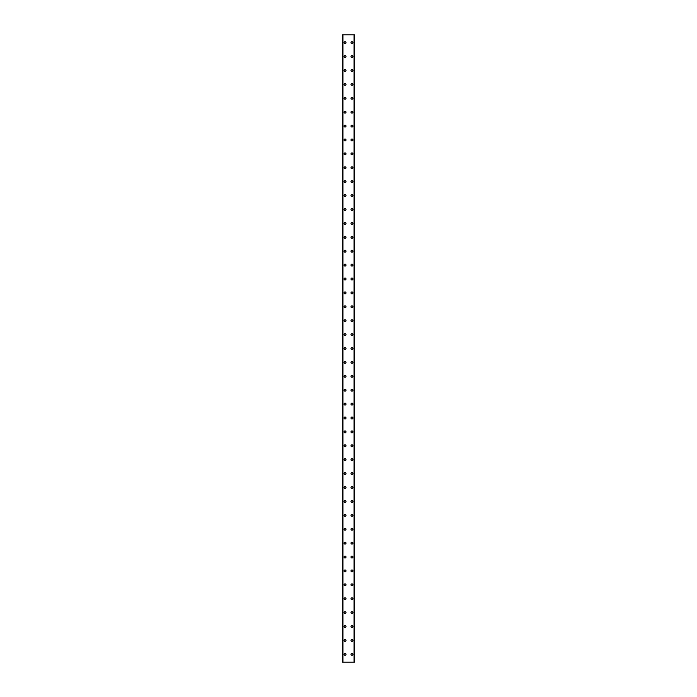 <?xml version="1.0" encoding="UTF-8"?>
<svg xmlns="http://www.w3.org/2000/svg" width="697" height="697" viewBox="0 0 697 697"><rect width="100%" height="100%" fill="white"/><g stroke="black" fill="none" stroke-linecap="round" stroke-linejoin="round"><path stroke-width="1.05" d="M344.065 654.326A0.958 0.958 0 0 1 345.024 653.377A0.958 0.958 0 0 1 345.982 654.326A0.958 0.958 0 0 1 345.024 655.285A0.958 0.958 0 0 1 344.065 654.326M344.065 640.43A0.958 0.958 0 0 1 345.024 639.471A0.958 0.958 0 0 1 345.982 640.43A0.958 0.958 0 0 1 345.024 641.388A0.958 0.958 0 0 1 344.065 640.43M344.065 626.525A0.958 0.958 0 0 1 345.024 625.575A0.958 0.958 0 0 1 345.982 626.525A0.958 0.958 0 0 1 345.024 627.483A0.958 0.958 0 0 1 344.065 626.525M344.065 612.628A0.958 0.958 0 0 1 345.024 611.67A0.958 0.958 0 0 1 345.982 612.628A0.958 0.958 0 0 1 345.024 613.578A0.958 0.958 0 0 1 344.065 612.628M344.065 598.723A0.958 0.958 0 0 1 345.024 597.773A0.958 0.958 0 0 1 345.982 598.723A0.958 0.958 0 0 1 345.024 599.681A0.958 0.958 0 0 1 344.065 598.723M344.065 584.827A0.958 0.958 0 0 1 345.024 583.868A0.958 0.958 0 0 1 345.982 584.827A0.958 0.958 0 0 1 345.024 585.776A0.958 0.958 0 0 1 344.065 584.827M344.065 570.921A0.958 0.958 0 0 1 345.024 569.963A0.958 0.958 0 0 1 345.982 570.921A0.958 0.958 0 0 1 345.024 571.88A0.958 0.958 0 0 1 344.065 570.921M344.065 557.025A0.958 0.958 0 0 1 345.024 556.067A0.958 0.958 0 0 1 345.982 557.025A0.958 0.958 0 0 1 345.024 557.975A0.958 0.958 0 0 1 344.065 557.025M344.065 543.12A0.958 0.958 0 0 1 345.024 542.161A0.958 0.958 0 0 1 345.982 543.12A0.958 0.958 0 0 1 345.024 544.078A0.958 0.958 0 0 1 344.065 543.12M344.065 529.215A0.958 0.958 0 0 1 345.024 528.265A0.958 0.958 0 0 1 345.982 529.215A0.958 0.958 0 0 1 345.024 530.173A0.958 0.958 0 0 1 344.065 529.215M344.065 515.318A0.958 0.958 0 0 1 345.024 514.36A0.958 0.958 0 0 1 345.982 515.318A0.958 0.958 0 0 1 345.024 516.277A0.958 0.958 0 0 1 344.065 515.318M344.065 501.413A0.958 0.958 0 0 1 345.024 500.463A0.958 0.958 0 0 1 345.982 501.413A0.958 0.958 0 0 1 345.024 502.371A0.958 0.958 0 0 1 344.065 501.413M344.065 487.517A0.958 0.958 0 0 1 345.024 486.558A0.958 0.958 0 0 1 345.982 487.517A0.958 0.958 0 0 1 345.024 488.466A0.958 0.958 0 0 1 344.065 487.517M344.065 473.611A0.958 0.958 0 0 1 345.024 472.653A0.958 0.958 0 0 1 345.982 473.611A0.958 0.958 0 0 1 345.024 474.57A0.958 0.958 0 0 1 344.065 473.611M344.065 459.715A0.958 0.958 0 0 1 345.024 458.757A0.958 0.958 0 0 1 345.982 459.715A0.958 0.958 0 0 1 345.024 460.665A0.958 0.958 0 0 1 344.065 459.715M344.065 445.81A0.958 0.958 0 0 1 345.024 444.852A0.958 0.958 0 0 1 345.982 445.81A0.958 0.958 0 0 1 345.024 446.768A0.958 0.958 0 0 1 344.065 445.81M344.065 431.905A0.958 0.958 0 0 1 345.024 430.955A0.958 0.958 0 0 1 345.982 431.905A0.958 0.958 0 0 1 345.024 432.863A0.958 0.958 0 0 1 344.065 431.905M344.065 418.008A0.958 0.958 0 0 1 345.024 417.05A0.958 0.958 0 0 1 345.982 418.008A0.958 0.958 0 0 1 345.024 418.967A0.958 0.958 0 0 1 344.065 418.008M344.065 404.103A0.958 0.958 0 0 1 345.024 403.154A0.958 0.958 0 0 1 345.982 404.103A0.958 0.958 0 0 1 345.024 405.062A0.958 0.958 0 0 1 344.065 404.103M344.065 390.207A0.958 0.958 0 0 1 345.024 389.248A0.958 0.958 0 0 1 345.982 390.207A0.958 0.958 0 0 1 345.024 391.156A0.958 0.958 0 0 1 344.065 390.207M344.065 376.302A0.958 0.958 0 0 1 345.024 375.343A0.958 0.958 0 0 1 345.982 376.302A0.958 0.958 0 0 1 345.024 377.26A0.958 0.958 0 0 1 344.065 376.302M344.065 362.405A0.958 0.958 0 0 1 345.024 361.447A0.958 0.958 0 0 1 345.982 362.405A0.958 0.958 0 0 1 345.024 363.355A0.958 0.958 0 0 1 344.065 362.405M344.065 348.5A0.958 0.958 0 0 1 345.024 347.542A0.958 0.958 0 0 1 345.982 348.5A0.958 0.958 0 0 1 345.024 349.458A0.958 0.958 0 0 1 344.065 348.5M344.065 334.595A0.958 0.958 0 0 1 345.024 333.645A0.958 0.958 0 0 1 345.982 334.595A0.958 0.958 0 0 1 345.024 335.553A0.958 0.958 0 0 1 344.065 334.595M344.065 320.698A0.958 0.958 0 0 1 345.024 319.74A0.958 0.958 0 0 1 345.982 320.698A0.958 0.958 0 0 1 345.024 321.657A0.958 0.958 0 0 1 344.065 320.698M344.065 306.793A0.958 0.958 0 0 1 345.024 305.844A0.958 0.958 0 0 1 345.982 306.793A0.958 0.958 0 0 1 345.024 307.752A0.958 0.958 0 0 1 344.065 306.793M344.065 292.897A0.958 0.958 0 0 1 345.024 291.938A0.958 0.958 0 0 1 345.982 292.897A0.958 0.958 0 0 1 345.024 293.846A0.958 0.958 0 0 1 344.065 292.897M344.065 278.992A0.958 0.958 0 0 1 345.024 278.033A0.958 0.958 0 0 1 345.982 278.992A0.958 0.958 0 0 1 345.024 279.95A0.958 0.958 0 0 1 344.065 278.992M344.065 265.095A0.958 0.958 0 0 1 345.024 264.137A0.958 0.958 0 0 1 345.982 265.095A0.958 0.958 0 0 1 345.024 266.045A0.958 0.958 0 0 1 344.065 265.095M344.065 251.19A0.958 0.958 0 0 1 345.024 250.232A0.958 0.958 0 0 1 345.982 251.19A0.958 0.958 0 0 1 345.024 252.148A0.958 0.958 0 0 1 344.065 251.19M344.065 237.285A0.958 0.958 0 0 1 345.024 236.335A0.958 0.958 0 0 1 345.982 237.285A0.958 0.958 0 0 1 345.024 238.243A0.958 0.958 0 0 1 344.065 237.285M344.065 223.388A0.958 0.958 0 0 1 345.024 222.43A0.958 0.958 0 0 1 345.982 223.388A0.958 0.958 0 0 1 345.024 224.347A0.958 0.958 0 0 1 344.065 223.388M344.065 209.483A0.958 0.958 0 0 1 345.024 208.534A0.958 0.958 0 0 1 345.982 209.483A0.958 0.958 0 0 1 345.024 210.442A0.958 0.958 0 0 1 344.065 209.483M344.065 195.587A0.958 0.958 0 0 1 345.024 194.629A0.958 0.958 0 0 1 345.982 195.587A0.958 0.958 0 0 1 345.024 196.537A0.958 0.958 0 0 1 344.065 195.587M344.065 181.682A0.958 0.958 0 0 1 345.024 180.723A0.958 0.958 0 0 1 345.982 181.682A0.958 0.958 0 0 1 345.024 182.64A0.958 0.958 0 0 1 344.065 181.682M344.065 167.785A0.958 0.958 0 0 1 345.024 166.827A0.958 0.958 0 0 1 345.982 167.785A0.958 0.958 0 0 1 345.024 168.735A0.958 0.958 0 0 1 344.065 167.785M344.065 153.88A0.958 0.958 0 0 1 345.024 152.922A0.958 0.958 0 0 1 345.982 153.88A0.958 0.958 0 0 1 345.024 154.839A0.958 0.958 0 0 1 344.065 153.88M344.065 139.975A0.958 0.958 0 0 1 345.024 139.025A0.958 0.958 0 0 1 345.982 139.975A0.958 0.958 0 0 1 345.024 140.933A0.958 0.958 0 0 1 344.065 139.975M344.065 126.079A0.958 0.958 0 0 1 345.024 125.12A0.958 0.958 0 0 1 345.982 126.079A0.958 0.958 0 0 1 345.024 127.037A0.958 0.958 0 0 1 344.065 126.079M344.065 112.173A0.958 0.958 0 0 1 345.024 111.224A0.958 0.958 0 0 1 345.982 112.173A0.958 0.958 0 0 1 345.024 113.132A0.958 0.958 0 0 1 344.065 112.173M344.065 98.277A0.958 0.958 0 0 1 345.024 97.319A0.958 0.958 0 0 1 345.982 98.277A0.958 0.958 0 0 1 345.024 99.227A0.958 0.958 0 0 1 344.065 98.277M344.065 84.372A0.958 0.958 0 0 1 345.024 83.422A0.958 0.958 0 0 1 345.982 84.372A0.958 0.958 0 0 1 345.024 85.33A0.958 0.958 0 0 1 344.065 84.372M344.065 70.475A0.958 0.958 0 0 1 345.024 69.517A0.958 0.958 0 0 1 345.982 70.475A0.958 0.958 0 0 1 345.024 71.425A0.958 0.958 0 0 1 344.065 70.475M344.065 56.57A0.958 0.958 0 0 1 345.024 55.612A0.958 0.958 0 0 1 345.982 56.57A0.958 0.958 0 0 1 345.024 57.529A0.958 0.958 0 0 1 344.065 56.57M344.065 42.674A0.958 0.958 0 0 1 345.024 41.715A0.958 0.958 0 0 1 345.982 42.674A0.958 0.958 0 0 1 345.024 43.623A0.958 0.958 0 0 1 344.065 42.674M351.018 654.326A0.958 0.958 0 0 1 351.976 653.377A0.958 0.958 0 0 1 352.935 654.326A0.958 0.958 0 0 1 351.976 655.285A0.958 0.958 0 0 1 351.018 654.326M351.018 640.43A0.958 0.958 0 0 1 351.976 639.471A0.958 0.958 0 0 1 352.935 640.43A0.958 0.958 0 0 1 351.976 641.388A0.958 0.958 0 0 1 351.018 640.43M351.018 626.525A0.958 0.958 0 0 1 351.976 625.575A0.958 0.958 0 0 1 352.935 626.525A0.958 0.958 0 0 1 351.976 627.483A0.958 0.958 0 0 1 351.018 626.525M351.018 612.628A0.958 0.958 0 0 1 351.976 611.67A0.958 0.958 0 0 1 352.935 612.628A0.958 0.958 0 0 1 351.976 613.578A0.958 0.958 0 0 1 351.018 612.628M351.018 598.723A0.958 0.958 0 0 1 351.976 597.773A0.958 0.958 0 0 1 352.935 598.723A0.958 0.958 0 0 1 351.976 599.681A0.958 0.958 0 0 1 351.018 598.723M351.018 584.827A0.958 0.958 0 0 1 351.976 583.868A0.958 0.958 0 0 1 352.935 584.827A0.958 0.958 0 0 1 351.976 585.776A0.958 0.958 0 0 1 351.018 584.827M351.018 570.921A0.958 0.958 0 0 1 351.976 569.963A0.958 0.958 0 0 1 352.935 570.921A0.958 0.958 0 0 1 351.976 571.88A0.958 0.958 0 0 1 351.018 570.921M351.018 557.025A0.958 0.958 0 0 1 351.976 556.067A0.958 0.958 0 0 1 352.935 557.025A0.958 0.958 0 0 1 351.976 557.975A0.958 0.958 0 0 1 351.018 557.025M351.018 543.12A0.958 0.958 0 0 1 351.976 542.161A0.958 0.958 0 0 1 352.935 543.12A0.958 0.958 0 0 1 351.976 544.078A0.958 0.958 0 0 1 351.018 543.12M351.018 529.215A0.958 0.958 0 0 1 351.976 528.265A0.958 0.958 0 0 1 352.935 529.215A0.958 0.958 0 0 1 351.976 530.173A0.958 0.958 0 0 1 351.018 529.215M351.018 515.318A0.958 0.958 0 0 1 351.976 514.36A0.958 0.958 0 0 1 352.935 515.318A0.958 0.958 0 0 1 351.976 516.277A0.958 0.958 0 0 1 351.018 515.318M351.018 501.413A0.958 0.958 0 0 1 351.976 500.463A0.958 0.958 0 0 1 352.935 501.413A0.958 0.958 0 0 1 351.976 502.371A0.958 0.958 0 0 1 351.018 501.413M351.018 487.517A0.958 0.958 0 0 1 351.976 486.558A0.958 0.958 0 0 1 352.935 487.517A0.958 0.958 0 0 1 351.976 488.466A0.958 0.958 0 0 1 351.018 487.517M351.018 473.611A0.958 0.958 0 0 1 351.976 472.653A0.958 0.958 0 0 1 352.935 473.611A0.958 0.958 0 0 1 351.976 474.57A0.958 0.958 0 0 1 351.018 473.611M351.018 459.715A0.958 0.958 0 0 1 351.976 458.757A0.958 0.958 0 0 1 352.935 459.715A0.958 0.958 0 0 1 351.976 460.665A0.958 0.958 0 0 1 351.018 459.715M351.018 445.81A0.958 0.958 0 0 1 351.976 444.852A0.958 0.958 0 0 1 352.935 445.81A0.958 0.958 0 0 1 351.976 446.768A0.958 0.958 0 0 1 351.018 445.81M351.018 431.905A0.958 0.958 0 0 1 351.976 430.955A0.958 0.958 0 0 1 352.935 431.905A0.958 0.958 0 0 1 351.976 432.863A0.958 0.958 0 0 1 351.018 431.905M351.018 418.008A0.958 0.958 0 0 1 351.976 417.05A0.958 0.958 0 0 1 352.935 418.008A0.958 0.958 0 0 1 351.976 418.967A0.958 0.958 0 0 1 351.018 418.008M351.018 404.103A0.958 0.958 0 0 1 351.976 403.154A0.958 0.958 0 0 1 352.935 404.103A0.958 0.958 0 0 1 351.976 405.062A0.958 0.958 0 0 1 351.018 404.103M351.018 390.207A0.958 0.958 0 0 1 351.976 389.248A0.958 0.958 0 0 1 352.935 390.207A0.958 0.958 0 0 1 351.976 391.156A0.958 0.958 0 0 1 351.018 390.207M351.018 376.302A0.958 0.958 0 0 1 351.976 375.343A0.958 0.958 0 0 1 352.935 376.302A0.958 0.958 0 0 1 351.976 377.26A0.958 0.958 0 0 1 351.018 376.302M351.018 362.405A0.958 0.958 0 0 1 351.976 361.447A0.958 0.958 0 0 1 352.935 362.405A0.958 0.958 0 0 1 351.976 363.355A0.958 0.958 0 0 1 351.018 362.405M351.018 348.5A0.958 0.958 0 0 1 351.976 347.542A0.958 0.958 0 0 1 352.935 348.5A0.958 0.958 0 0 1 351.976 349.458A0.958 0.958 0 0 1 351.018 348.5M351.018 334.595A0.958 0.958 0 0 1 351.976 333.645A0.958 0.958 0 0 1 352.935 334.595A0.958 0.958 0 0 1 351.976 335.553A0.958 0.958 0 0 1 351.018 334.595M351.018 320.698A0.958 0.958 0 0 1 351.976 319.74A0.958 0.958 0 0 1 352.935 320.698A0.958 0.958 0 0 1 351.976 321.657A0.958 0.958 0 0 1 351.018 320.698M351.018 306.793A0.958 0.958 0 0 1 351.976 305.844A0.958 0.958 0 0 1 352.935 306.793A0.958 0.958 0 0 1 351.976 307.752A0.958 0.958 0 0 1 351.018 306.793M351.018 292.897A0.958 0.958 0 0 1 351.976 291.938A0.958 0.958 0 0 1 352.935 292.897A0.958 0.958 0 0 1 351.976 293.846A0.958 0.958 0 0 1 351.018 292.897M351.018 278.992A0.958 0.958 0 0 1 351.976 278.033A0.958 0.958 0 0 1 352.935 278.992A0.958 0.958 0 0 1 351.976 279.95A0.958 0.958 0 0 1 351.018 278.992M351.018 265.095A0.958 0.958 0 0 1 351.976 264.137A0.958 0.958 0 0 1 352.935 265.095A0.958 0.958 0 0 1 351.976 266.045A0.958 0.958 0 0 1 351.018 265.095M351.018 251.19A0.958 0.958 0 0 1 351.976 250.232A0.958 0.958 0 0 1 352.935 251.19A0.958 0.958 0 0 1 351.976 252.148A0.958 0.958 0 0 1 351.018 251.19M351.018 237.285A0.958 0.958 0 0 1 351.976 236.335A0.958 0.958 0 0 1 352.935 237.285A0.958 0.958 0 0 1 351.976 238.243A0.958 0.958 0 0 1 351.018 237.285M351.018 223.388A0.958 0.958 0 0 1 351.976 222.43A0.958 0.958 0 0 1 352.935 223.388A0.958 0.958 0 0 1 351.976 224.347A0.958 0.958 0 0 1 351.018 223.388M351.018 209.483A0.958 0.958 0 0 1 351.976 208.534A0.958 0.958 0 0 1 352.935 209.483A0.958 0.958 0 0 1 351.976 210.442A0.958 0.958 0 0 1 351.018 209.483M351.018 195.587A0.958 0.958 0 0 1 351.976 194.629A0.958 0.958 0 0 1 352.935 195.587A0.958 0.958 0 0 1 351.976 196.537A0.958 0.958 0 0 1 351.018 195.587M351.018 181.682A0.958 0.958 0 0 1 351.976 180.723A0.958 0.958 0 0 1 352.935 181.682A0.958 0.958 0 0 1 351.976 182.64A0.958 0.958 0 0 1 351.018 181.682M351.018 167.785A0.958 0.958 0 0 1 351.976 166.827A0.958 0.958 0 0 1 352.935 167.785A0.958 0.958 0 0 1 351.976 168.735A0.958 0.958 0 0 1 351.018 167.785M351.018 153.88A0.958 0.958 0 0 1 351.976 152.922A0.958 0.958 0 0 1 352.935 153.88A0.958 0.958 0 0 1 351.976 154.839A0.958 0.958 0 0 1 351.018 153.88M351.018 139.975A0.958 0.958 0 0 1 351.976 139.025A0.958 0.958 0 0 1 352.935 139.975A0.958 0.958 0 0 1 351.976 140.933A0.958 0.958 0 0 1 351.018 139.975M351.018 126.079A0.958 0.958 0 0 1 351.976 125.12A0.958 0.958 0 0 1 352.935 126.079A0.958 0.958 0 0 1 351.976 127.037A0.958 0.958 0 0 1 351.018 126.079M351.018 112.173A0.958 0.958 0 0 1 351.976 111.224A0.958 0.958 0 0 1 352.935 112.173A0.958 0.958 0 0 1 351.976 113.132A0.958 0.958 0 0 1 351.018 112.173M351.018 98.277A0.958 0.958 0 0 1 351.976 97.319A0.958 0.958 0 0 1 352.935 98.277A0.958 0.958 0 0 1 351.976 99.227A0.958 0.958 0 0 1 351.018 98.277M351.018 84.372A0.958 0.958 0 0 1 351.976 83.422A0.958 0.958 0 0 1 352.935 84.372A0.958 0.958 0 0 1 351.976 85.33A0.958 0.958 0 0 1 351.018 84.372M351.018 70.475A0.958 0.958 0 0 1 351.976 69.517A0.958 0.958 0 0 1 352.935 70.475A0.958 0.958 0 0 1 351.976 71.425A0.958 0.958 0 0 1 351.018 70.475M351.018 56.57A0.958 0.958 0 0 1 351.976 55.612A0.958 0.958 0 0 1 352.935 56.57A0.958 0.958 0 0 1 351.976 57.529A0.958 0.958 0 0 1 351.018 56.57M351.018 42.674A0.958 0.958 0 0 1 351.976 41.715A0.958 0.958 0 0 1 352.935 42.674A0.958 0.958 0 0 1 351.976 43.623A0.958 0.958 0 0 1 351.018 42.674M354.459 34.85L342.506 34.85L342.506 662.15L354.494 662.15L354.494 34.85L354.459 662.15M354.494 34.85L354.494 662.15M342.506 662.15L342.506 34.85M342.854 34.85L342.854 662.15M342.95 34.85L342.95 662.15M354.05 34.85L354.05 662.15M354.146 34.85L354.146 662.15M342.541 34.85L342.541 662.15M342.872 34.85L342.872 662.15M354.128 34.85L354.128 662.15"/></g></svg>
